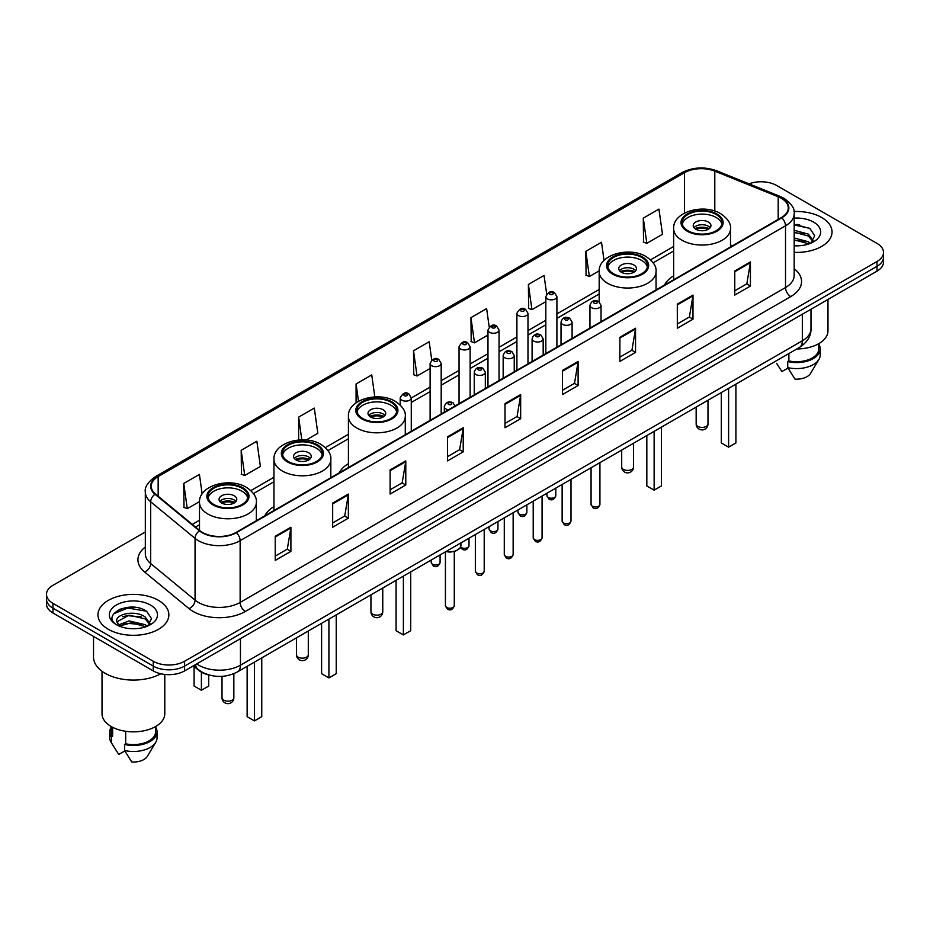 <?xml version="1.0" encoding="UTF-8"?>
<svg xmlns="http://www.w3.org/2000/svg" width="930" height="930" viewBox="0 0 930 930"><rect width="100%" height="100%" fill="white"/><g stroke="black" fill="none" stroke-linecap="round" stroke-linejoin="round"><path stroke-width="1.4" d="M273.955 506.571A39.141 22.599 0 0 0 264.783 515.836M348.425 463.582A39.141 22.599 0 0 0 339.252 472.835M673.646 275.815A39.141 22.599 0 0 0 664.473 285.08M209.39 675.087A22.157 12.788 180 0 1 198.822 670.414L193.312 665.868M136.361 607.523A29.539 17.054 0 0 0 119.075 609.569M799.544 224.63A29.539 17.054 0 0 0 794.173 224.607M145.324 531.983L52.987 585.296A22.157 12.788 0 0 0 46.5 594.34L46.5 603.988A22.157 12.788 0 0 0 52.987 613.033L153.252 670.914A22.157 12.788 0 0 0 184.582 670.914L877.013 271.142A22.157 12.788 0 0 0 883.5 262.097L883.5 257.273A22.157 12.788 0 0 1 877.013 266.317A22.157 12.788 0 0 0 883.5 257.273L883.5 252.449A22.157 12.788 0 0 0 877.013 243.404L776.748 185.523A22.157 12.788 0 0 0 749.01 183.838M46.5 594.34A22.157 12.788 0 0 0 52.987 603.384L153.252 661.265A22.157 12.788 0 0 0 184.582 661.265L184.582 666.089L877.013 266.317L184.582 666.089A22.157 12.788 0 0 1 153.252 666.089A22.157 12.788 0 0 0 184.582 666.089L184.582 670.914M52.987 603.384L52.987 608.208L153.252 666.089L52.987 608.208A22.157 12.788 0 0 1 46.5 599.164A22.157 12.788 0 0 0 52.987 608.208L52.987 613.033M821.655 217.481A35.445 20.46 0 0 0 794.011 211.54A35.445 20.46 0 0 1 821.655 217.481A35.445 20.46 0 0 1 832.036 231.954A35.445 20.46 0 0 0 821.655 217.481M158.472 600.362A35.445 20.46 0 0 0 119.842 595.932A35.445 20.46 0 0 0 97.964 614.835A35.445 20.46 0 0 0 108.345 629.308A35.445 20.46 0 0 0 146.975 633.749A35.445 20.46 0 0 0 168.853 614.835A35.445 20.46 0 0 0 158.472 600.362A35.445 20.46 0 0 0 119.842 595.932A35.445 20.46 0 0 0 97.964 614.835A35.445 20.46 0 0 0 108.345 629.308A35.445 20.46 0 0 0 146.975 633.749A35.445 20.46 0 0 0 168.853 614.835A35.445 20.46 0 0 0 158.472 600.362M781.34 198.299A23.634 13.648 180 0 1 788.268 207.948A23.634 13.648 180 0 1 781.34 217.597L235.964 532.472A23.634 13.648 180 0 1 199.892 530.646L155.508 494.051A23.634 13.648 180 0 1 151.241 486.227A23.634 13.648 180 0 1 158.158 476.579L684.527 172.678A23.634 13.648 180 0 1 714.798 171.143L778.189 196.776A23.634 13.648 180 0 1 781.34 198.299M781.758 198.067A24.227 13.985 0 0 0 778.526 196.497L715.135 170.864A24.227 13.985 0 0 0 684.12 172.434L157.74 476.334A24.227 13.985 0 0 0 155.031 494.249L199.415 530.844A24.227 13.985 0 0 0 236.383 532.716L781.758 217.841A24.227 13.985 0 0 0 781.758 198.067M275.233 536.273L275.233 560.395L290.904 551.351L290.904 527.229L275.233 536.273M275.233 556.105L287.3 549.142L290.834 528.031A5.906 3.406 -120 0 0 290.904 527.229M287.196 549.212L290.904 551.351M332.673 503.107L332.673 527.229L348.343 518.184L348.343 494.063L332.673 503.107M332.673 522.951L344.739 515.976L348.273 494.865A5.906 3.406 -120 0 0 348.343 494.063M344.635 516.045L348.343 518.184M390.112 469.941L390.112 494.063L405.782 485.018L405.782 460.896L390.112 469.941M390.112 489.785L402.178 482.821L405.724 461.699A5.906 3.406 -120 0 0 405.782 460.896M402.074 482.879L405.782 485.018M447.563 436.786L447.563 460.896L463.221 451.852L463.221 427.73L447.563 436.786M447.563 456.618L459.629 449.655L463.163 428.532A5.906 3.406 -120 0 0 463.221 427.73M459.513 449.713L463.221 451.852M734.77 270.967L734.77 295.077L750.429 286.033L750.429 261.923L734.77 270.967M734.77 290.799L746.837 283.836L750.371 262.725A5.906 3.406 -120 0 0 750.429 261.923M746.72 283.894L750.429 286.033M677.319 304.122L677.319 328.244L692.99 319.199L692.99 295.077L677.319 304.122M677.319 323.966L689.386 317.002L692.931 295.88A5.906 3.406 -120 0 0 692.99 295.077M689.281 317.06L692.99 319.199M619.88 337.288L619.88 361.41L635.55 352.365L635.55 328.244L619.88 337.288M619.88 357.132L631.947 350.168L635.481 329.046A5.906 3.406 -120 0 0 635.55 328.244M631.842 350.226L635.55 352.365M562.441 370.454L562.441 394.576L578.111 385.531L578.111 361.41L562.441 370.454M562.441 390.298L574.508 383.323L578.042 362.212A5.906 3.406 -120 0 0 578.111 361.41M574.403 383.393L578.111 385.531M505.002 403.62L505.002 427.742L520.661 418.686L520.661 394.576L505.002 403.62M505.002 423.452L517.068 416.489L520.602 395.378A5.906 3.406 -120 0 0 520.661 394.576M516.964 416.547L520.661 418.686M794.173 252.367A35.445 20.46 0 0 0 832.036 231.954A35.445 20.46 0 0 1 794.173 252.367M184.582 661.265L877.013 261.493A22.157 12.788 0 0 0 883.5 252.449M306.156 440.018L317.827 433.275L314.294 408.084L298.635 417.128L298.635 440.018M241.184 450.283L244.73 475.486L260.388 466.442L256.854 441.239L241.184 450.283L241.44 474.265M202.147 493.9L199.415 474.405L183.745 483.449L184.001 507.42M489.203 327.011L486.623 308.586L470.952 317.63L471.208 341.612M546.677 294.078L544.062 275.42L528.391 284.475L528.647 308.446M604.047 260.435L601.501 242.265L585.83 251.309L586.086 275.28M643.281 218.143L646.815 243.346L662.474 234.302L658.94 209.099L643.281 218.143L643.525 242.114M374.825 396.912L371.733 374.918L356.074 383.962L356.074 402.841M431.741 360.038L429.172 341.752L413.513 350.796L413.769 374.767M413.513 350.796L417.047 375.999L430.113 368.454M417.047 375.999L413.513 374.674M470.952 317.63L474.486 342.833L487.971 335.044M474.486 342.833L470.952 341.508M528.391 284.475L531.925 309.667L545.829 301.646M531.925 309.667L528.391 308.353M585.83 251.309L589.376 276.512L599.199 270.828M589.376 276.512L585.83 275.187M646.815 243.346L643.281 242.021M356.074 383.962L358.503 401.283M298.635 417.128L301.82 439.855M244.73 475.486L241.184 474.161M183.745 483.449L187.279 508.652L199.508 501.584M187.279 508.652L183.745 507.327M796.836 348.959A31.388 18.123 0 0 0 827.979 330.836L827.979 299.448M794.173 245.59L798.184 245.822M794.173 237.929L808.403 241.788L810.356 243.358M794.173 239.847L808.403 243.707M794.173 230.268L808.403 234.139L813.192 240.765M794.173 232.209L808.403 236.046L812.82 241.254M794.173 245.787A24.075 13.904 0 0 0 813.622 241.777A24.075 13.904 0 0 0 813.622 222.119A24.075 13.904 0 0 0 794.173 218.12M810.925 243.125L814.692 235.72L809.925 228.524L794.173 224.223M776.655 363.421L781.909 371.57L788.001 368.059M788.884 353.551L788.884 360.921A22.157 12.788 0 0 0 818.749 348.924L818.749 343.67M788.884 360.921L787.733 361.584L787.733 367.606L794.964 379.115A14.775 8.533 0 0 0 810.553 373.418L818.935 359.41A23.634 13.648 0 0 0 820.225 354.958L820.225 348.924A23.634 13.648 0 0 0 818.749 344.181M787.733 367.606A23.634 13.648 0 0 0 818.935 359.41M787.733 361.584A23.634 13.648 0 0 0 820.225 348.924M794.173 224.967L809.6 228.303M794.173 232.616L804.38 233.976M794.173 240.277L804.357 241.626M716.17 214.47A19.937 11.509 0 0 0 694.443 211.97A19.937 11.509 0 0 0 682.132 222.607A19.937 11.509 0 0 0 687.979 230.745A19.937 11.509 0 0 0 709.706 233.244A19.937 11.509 0 0 0 722.017 222.607A19.937 11.509 0 0 0 716.17 214.47M721.843 224.107A19.937 11.509 0 0 0 716.17 217.481A19.937 11.509 0 0 0 695.675 214.714A19.937 11.509 0 0 0 682.306 224.107M721.296 392.576L721.296 442.936L728.609 447.156L735.909 442.936L735.909 384.137M728.609 447.156L728.609 388.356M708.346 222.003A8.858 5.115 0 0 0 698.686 220.887A8.858 5.115 0 0 0 693.21 225.618A8.858 5.115 0 0 0 695.814 229.233A8.858 5.115 0 0 0 705.463 230.349A8.858 5.115 0 0 0 710.938 225.618A8.858 5.115 0 0 0 708.346 222.003M710.148 227.734A8.858 5.115 0 0 0 708.346 226.222A8.858 5.115 0 0 0 694.001 227.734M694.919 228.629A11.811 6.824 180 0 1 708.718 228.42L708.718 229.013M695.884 229.28A10.335 5.964 180 0 1 707.649 229.036L708.718 228.42M707.474 229.675L707.649 229.036M93.523 636.434L93.523 657.045A39.874 23.029 0 0 0 105.206 673.332A39.874 23.029 0 0 0 160.809 673.773M102.021 671.251L102.021 713.729A31.388 18.123 0 0 0 111.216 726.539A31.388 18.123 0 0 0 145.417 730.469A31.388 18.123 0 0 0 164.796 713.729L164.796 674.436M129.375 628.54L135.001 628.715M118.331 625.007L129.084 620.915L145.208 624.681L147.161 626.25M119.121 626.204L131.397 622.74L145.208 626.599M116.715 620.961L119.47 626.181M116.738 621.426C115.029 614.021 135.35 609.65 145.208 617.02L150.009 623.646M116.82 621.926L129.049 615.183L145.208 618.927L149.625 624.146M147.731 626.006L151.509 618.601L146.731 611.417C129.84 599.269 99.812 615.276 117.157 625.088L118.017 625.611M150.439 605.012A24.075 13.904 0 0 0 116.378 605.012A24.075 13.904 0 0 0 116.378 624.669A24.075 13.904 0 0 0 150.439 624.669A24.075 13.904 0 0 0 150.439 605.012M111.251 726.562L111.251 731.817A22.157 12.788 0 0 0 112.635 736.269L112.635 727.318M111.251 727.074A23.634 13.648 0 0 0 109.775 731.817L109.775 737.85A23.634 13.648 0 0 0 111.065 742.303A23.634 13.648 0 0 0 111.495 742.954L118.726 754.463L124.818 750.952M111.495 742.954L111.495 736.932L112.635 736.269M109.775 731.817A23.634 13.648 0 0 0 111.495 736.932M119.842 626.669L116.796 621.81M125.69 731.294L125.69 743.802A22.157 12.788 0 0 0 155.566 731.817L155.566 726.562M125.69 743.802L124.55 744.465L124.55 750.498L131.781 761.996A14.775 8.533 0 0 0 147.37 756.311L155.74 742.303A23.634 13.648 0 0 0 157.042 737.85L157.042 731.817A23.634 13.648 0 0 0 155.566 727.074M124.55 750.498A23.634 13.648 0 0 0 155.74 742.303M124.55 744.465A23.634 13.648 0 0 0 157.042 731.817M113.634 613.835L127.77 608.022L146.405 611.196M122.469 616.648L127.77 615.683L141.197 616.857M122.4 624.321L127.77 623.344L141.174 624.507M641.712 257.459A19.937 11.509 0 0 0 619.985 254.96A19.937 11.509 0 0 0 607.674 265.596A19.937 11.509 0 0 0 613.509 273.734A19.937 11.509 0 0 0 635.237 276.233A19.937 11.509 0 0 0 647.547 265.596A19.937 11.509 0 0 0 641.712 257.459M647.385 267.108A19.937 11.509 0 0 0 641.712 260.47A19.937 11.509 0 0 0 621.205 257.715A19.937 11.509 0 0 0 607.848 267.108M646.827 435.566L646.827 485.925L654.139 490.145L661.451 485.925L661.451 427.126M654.139 490.145L654.139 431.346M633.876 264.992A8.858 5.115 0 0 0 624.216 263.888A8.858 5.115 0 0 0 618.752 268.607A8.858 5.115 0 0 0 621.345 272.234A8.858 5.115 0 0 0 631.005 273.339A8.858 5.115 0 0 0 636.469 268.607A8.858 5.115 0 0 0 633.876 264.992M635.69 270.723A8.858 5.115 0 0 0 633.876 269.212A8.858 5.115 0 0 0 619.543 270.723M620.45 271.63A11.811 6.824 180 0 1 634.248 271.409L634.248 272.002M621.426 272.269A10.335 5.964 180 0 1 633.191 272.025L634.248 271.409M633.016 272.664L633.191 272.025M390.949 402.225A19.937 11.509 0 0 0 369.222 399.737A19.937 11.509 0 0 0 356.911 410.374A19.937 11.509 0 0 0 362.758 418.512A19.937 11.509 0 0 0 384.485 420.999A19.937 11.509 0 0 0 396.796 410.374A19.937 11.509 0 0 0 390.949 402.225M396.622 411.874A19.937 11.509 0 0 0 390.949 405.248A19.937 11.509 0 0 0 370.454 402.481A19.937 11.509 0 0 0 357.085 411.874M396.075 580.343L396.075 630.703L403.376 634.923L410.688 630.703L410.688 571.904M403.376 634.923L403.376 576.123M383.125 409.77A8.858 5.115 0 0 0 373.465 408.654A8.858 5.115 0 0 0 367.989 413.385A8.858 5.115 0 0 0 370.582 417A8.858 5.115 0 0 0 380.242 418.116A8.858 5.115 0 0 0 385.718 413.385A8.858 5.115 0 0 0 383.125 409.77M384.927 415.489A8.858 5.115 0 0 0 383.125 413.99A8.858 5.115 0 0 0 368.78 415.489M369.698 416.396A11.811 6.824 180 0 1 383.497 416.187L383.497 416.768M370.663 417.047A10.335 5.964 180 0 1 382.428 416.803L383.497 416.187M382.253 417.442L382.428 416.803M316.491 445.226A19.937 11.509 0 0 0 294.764 442.726A19.937 11.509 0 0 0 282.453 453.363A19.937 11.509 0 0 0 288.288 461.501A19.937 11.509 0 0 0 310.016 464A19.937 11.509 0 0 0 322.326 453.363A19.937 11.509 0 0 0 316.491 445.226M322.152 454.863A19.937 11.509 0 0 0 316.491 448.237A19.937 11.509 0 0 0 295.984 445.47A19.937 11.509 0 0 0 282.615 454.863M321.606 623.333L321.606 673.692L328.918 677.912L336.23 673.692L336.23 614.893M328.918 677.912L328.918 619.113M308.655 452.759A8.858 5.115 0 0 0 298.995 451.655A8.858 5.115 0 0 0 293.531 456.374A8.858 5.115 0 0 0 296.124 459.99A8.858 5.115 0 0 0 305.784 461.106A8.858 5.115 0 0 0 311.248 456.374A8.858 5.115 0 0 0 308.655 452.759M310.457 458.49A8.858 5.115 0 0 0 308.655 456.979A8.858 5.115 0 0 0 294.31 458.49M295.229 459.397A11.811 6.824 180 0 1 309.027 459.176L309.027 459.769M296.193 460.036A10.335 5.964 180 0 1 307.958 459.792L309.027 459.176M307.784 460.431L307.958 459.792M242.021 488.215A19.937 11.509 0 0 0 220.294 485.716A19.937 11.509 0 0 0 207.983 496.353A19.937 11.509 0 0 0 213.83 504.49A19.937 11.509 0 0 0 235.557 506.99A19.937 11.509 0 0 0 247.868 496.353A19.937 11.509 0 0 0 242.021 488.215M247.694 497.864A19.937 11.509 0 0 0 242.021 491.226A19.937 11.509 0 0 0 221.514 488.471A19.937 11.509 0 0 0 208.157 497.864M247.136 666.322L247.136 716.681L254.448 720.901L261.76 716.681L261.76 657.882M254.448 720.901L254.448 662.102M194.091 666.508L194.091 686.049L201.392 690.269L208.704 686.049L208.704 674.936M201.392 690.269L201.392 672.169M234.186 495.748A8.858 5.115 0 0 0 224.537 494.644A8.858 5.115 0 0 0 219.062 499.364A8.858 5.115 0 0 0 221.654 502.991A8.858 5.115 0 0 0 231.314 504.095A8.858 5.115 0 0 0 236.79 499.364A8.858 5.115 0 0 0 234.186 495.748M235.999 501.479A8.858 5.115 0 0 0 234.186 499.968A8.858 5.115 0 0 0 219.852 501.479M220.759 502.386A11.811 6.824 180 0 1 234.569 502.165L234.569 502.758M221.735 503.025A10.335 5.964 180 0 1 233.5 502.781L234.569 502.165M233.325 503.421L233.5 502.781M196.695 663.915A29.539 17.054 0 0 0 198.683 665.183A29.539 17.054 0 0 0 240.452 665.183L802.334 340.787A29.539 17.054 0 0 0 810.995 328.732C811.204 336.055 807.298 342.333 799.277 347.553L237.394 671.948A14.775 8.533 60 0 0 240.452 665.183L240.452 638.654M802.334 314.259L802.334 340.787A14.775 8.533 60 0 1 799.277 347.553M195.498 664.613A14.775 9.881 129.5 0 0 198.078 669.414L193.591 665.717M877.013 271.142L877.013 261.493M153.252 670.914L153.252 661.265M794.173 268.724A36.921 21.32 180 0 1 790.744 296.589L245.369 611.463A7.382 4.266 60 0 1 240.138 602.419L785.525 287.544A29.539 17.054 0 0 0 794.173 275.489L794.173 213.737A29.539 17.054 180 0 1 785.525 225.804A7.382 4.266 -120 0 0 781.758 217.841M245.369 611.463A36.921 21.32 180 0 1 193.149 611.463A36.921 21.32 180 0 1 189.011 608.615L144.615 572.02A36.921 21.32 180 0 1 145.324 546.991M198.369 602.419A29.539 17.054 0 0 0 240.138 602.419L240.138 540.667A29.539 17.054 180 0 1 195.056 538.389L150.672 501.793A29.539 17.054 180 0 1 145.324 492.017L145.324 553.757A29.539 17.054 0 0 0 150.672 563.545L195.056 600.141A29.539 17.054 0 0 0 198.369 602.419M794.173 213.737C795.162 209.122 791.767 203.984 783.99 198.299L780.107 196.416A7.382 3.464 112 0 0 778.526 196.497M780.107 196.416L716.716 170.783C704.487 166.458 692.873 167.086 681.888 172.678A7.382 4.266 60 0 1 684.12 172.434M157.74 476.334A7.382 4.266 -120 0 0 155.508 476.567C147.847 482.089 144.452 487.227 145.324 492.017M155.031 494.249A7.382 4.941 129.5 0 0 150.672 501.793L150.672 563.545A7.382 4.941 -50.5 0 1 144.615 572.02M716.716 170.783A7.382 3.464 112 0 0 715.135 170.864M199.415 530.844A7.382 4.941 129.5 0 0 195.056 538.389L195.056 600.141A7.382 4.941 -50.5 0 1 189.011 608.615M236.383 532.716A7.382 4.266 60 0 1 240.138 540.667L785.525 225.804L785.525 287.544A7.382 4.266 60 0 0 790.744 296.589M158.158 476.579L158.158 496.236M778.189 196.776L778.189 219.422M714.798 171.143L714.798 211.064M732.456 245.822L730.503 245.032M684.527 172.678L684.527 213.075M673.646 246.496L650.547 259.83M599.176 289.486L556.907 313.898M545.829 320.292L527.984 330.592M516.906 336.986L499.05 347.297M487.971 353.691L470.127 364.002M459.048 370.396L441.192 380.707M430.113 387.101L411.269 397.982M348.425 434.264L325.326 447.597M273.955 477.253L250.856 490.587M199.497 520.242L192.312 524.392M505.002 404.376L520.602 395.378M562.441 371.221L578.042 362.212M619.88 338.055L635.481 329.046M677.319 304.889L692.931 295.88M734.77 271.723L750.371 262.725M447.563 437.542L463.163 428.532M390.112 470.708L405.724 461.699M332.673 503.874L348.273 494.865M275.233 537.04L290.834 528.031M687.189 231.198A21.053 12.148 0 0 0 716.96 231.198A21.053 12.148 0 0 0 716.96 214.016A21.053 12.148 0 0 0 687.189 214.016A21.053 12.148 0 0 0 687.189 231.198M730.503 246.95L730.503 228.629A28.435 16.415 180 0 1 712.961 243.8A28.435 16.415 180 0 1 681.969 240.242A28.435 16.415 180 0 1 673.646 228.629L673.646 279.779M697.895 426.417A5.906 3.406 180 0 1 696.163 423.999A5.906 5.906 0 0 0 705.033 429.114A5.906 5.906 0 0 0 707.986 423.999A5.906 3.406 180 0 1 706.254 426.417A5.906 3.406 180 0 1 697.895 426.417M612.731 274.187A21.053 12.148 0 0 0 642.49 274.187A21.053 12.148 0 0 0 642.49 257.006A21.053 12.148 0 0 0 612.731 257.006A21.053 12.148 0 0 0 612.731 274.187M656.045 289.939L656.045 271.63A28.435 16.415 180 0 1 638.492 286.789A28.435 16.415 180 0 1 607.511 283.231A28.435 16.415 180 0 1 599.176 271.63L599.176 301.82M623.437 469.406A5.906 3.406 180 0 1 621.705 466.988A5.906 5.906 0 0 0 630.563 472.103A5.906 5.906 0 0 0 633.516 466.988A5.906 3.406 180 0 1 631.784 469.406A5.906 3.406 180 0 1 623.437 469.406M361.968 418.965A21.053 12.148 0 0 0 391.739 418.965A21.053 12.148 0 0 0 391.739 401.772A21.053 12.148 0 0 0 361.968 401.772A21.053 12.148 0 0 0 361.968 418.965M405.282 434.717L405.282 416.396A28.435 16.415 180 0 1 387.729 431.567A28.435 16.415 180 0 1 356.748 428.009A28.435 16.415 180 0 1 348.425 416.396L348.425 467.546M372.674 614.172A5.906 3.406 180 0 1 370.942 611.766A5.906 5.906 0 0 0 379.812 616.881A5.906 5.906 0 0 0 382.765 611.766A5.906 3.406 180 0 1 381.033 614.172A5.906 3.406 180 0 1 372.674 614.172M287.51 461.954A21.053 12.148 0 0 0 317.27 461.954A21.053 12.148 0 0 0 317.27 444.773A21.053 12.148 0 0 0 287.51 444.773A21.053 12.148 0 0 0 287.51 461.954M330.824 477.706L330.824 459.397A28.435 16.415 180 0 1 313.271 474.556A28.435 16.415 180 0 1 282.29 470.999A28.435 16.415 180 0 1 273.955 459.397L273.955 510.535M298.216 657.173A5.906 3.406 180 0 1 296.484 654.755A5.906 5.906 0 0 0 305.342 659.87A5.906 5.906 0 0 0 308.295 654.755A5.906 3.406 180 0 1 306.563 657.173A5.906 3.406 180 0 1 298.216 657.173M213.04 504.944A21.053 12.148 0 0 0 242.811 504.944A21.053 12.148 0 0 0 242.811 487.762A21.053 12.148 0 0 0 213.04 487.762A21.053 12.148 0 0 0 213.04 504.944M256.355 520.695L256.355 502.386A28.435 16.415 180 0 1 238.801 517.545A28.435 16.415 180 0 1 207.82 513.988A28.435 16.415 180 0 1 199.497 502.386L199.497 530.309M223.746 700.162A5.906 3.406 180 0 1 222.014 697.744A5.906 5.906 0 0 0 230.873 702.871A5.906 5.906 0 0 0 233.837 697.744A5.906 3.406 180 0 1 232.105 700.162A5.906 3.406 180 0 1 223.746 700.162M599.931 504.409C598.467 508.396 596.2 509.559 593.131 507.908L591.062 504.409A4.429 2.558 0 0 0 592.364 506.211A4.429 2.558 0 0 0 597.188 506.769A4.429 2.558 0 0 0 599.931 504.409L599.931 462.64M591.585 307.679A5.534 3.197 180 0 1 589.957 305.424C591.375 300.878 594.27 299.565 598.653 301.471L601.036 305.424A5.534 3.197 180 0 1 597.618 308.376A5.534 3.197 180 0 1 591.585 307.679M596.804 301.657A1.848 1.07 0 0 0 594.189 301.657A1.848 1.07 0 0 0 594.189 303.157A1.848 1.07 0 0 0 596.804 303.157A1.848 1.07 0 0 0 596.804 301.657M570.997 521.114C569.544 525.09 567.277 526.264 564.196 524.613L562.139 521.114A4.429 2.558 0 0 0 563.429 522.916A4.429 2.558 0 0 0 568.265 523.474A4.429 2.558 0 0 0 570.997 521.114L570.997 479.345M562.65 324.384A5.534 3.197 180 0 1 561.023 322.129C562.441 317.583 565.335 316.258 569.718 318.176L572.101 322.129A5.534 3.197 180 0 1 568.683 325.082A5.534 3.197 180 0 1 562.65 324.384M567.87 318.351A1.848 1.07 0 0 0 565.266 318.351A1.848 1.07 0 0 0 565.266 319.862A1.848 1.07 0 0 0 567.87 319.862A1.848 1.07 0 0 0 567.87 318.351M542.074 537.807C540.609 541.795 538.342 542.957 535.273 541.307L533.204 537.807A4.429 2.558 0 0 0 534.506 539.621A4.429 2.558 0 0 0 539.33 540.179A4.429 2.558 0 0 0 542.074 537.807L542.074 496.05M533.715 341.089A5.534 3.197 180 0 1 532.1 338.822C533.518 334.277 536.412 332.963 540.783 334.87L543.178 338.822A5.534 3.197 180 0 1 539.76 341.787A5.534 3.197 180 0 1 533.715 341.089M538.947 335.056A1.848 1.07 0 0 0 536.331 335.056A1.848 1.07 0 0 0 536.331 336.567A1.848 1.07 0 0 0 538.947 336.567A1.848 1.07 0 0 0 538.947 335.056M513.139 554.513C511.674 558.5 509.408 559.662 506.339 558.012L504.281 554.513A4.429 2.558 0 0 0 505.571 556.326A4.429 2.558 0 0 0 510.407 556.872A4.429 2.558 0 0 0 513.139 554.513L513.139 512.755M504.792 357.794A5.534 3.197 180 0 1 503.165 355.527C504.583 350.982 507.478 349.668 511.86 351.575L514.244 355.527A5.534 3.197 180 0 1 510.826 358.48A5.534 3.197 180 0 1 504.792 357.794M510.012 351.761A1.848 1.07 0 0 0 507.396 351.761A1.848 1.07 0 0 0 507.396 353.272A1.848 1.07 0 0 0 510.012 353.272A1.848 1.07 0 0 0 510.012 351.761M484.204 571.218C482.751 575.205 480.485 576.368 477.404 574.717L475.346 571.218A4.429 2.558 0 0 0 476.648 573.02A4.429 2.558 0 0 0 481.473 573.577A4.429 2.558 0 0 0 484.204 571.218L484.204 529.449M475.858 374.488A5.534 3.197 180 0 1 474.242 372.233C475.66 367.687 478.555 366.374 482.926 368.28L485.321 372.233A5.534 3.197 180 0 1 481.903 375.185A5.534 3.197 180 0 1 475.858 374.488M481.089 368.466A1.848 1.07 0 0 0 478.473 368.466A1.848 1.07 0 0 0 478.473 369.966A1.848 1.07 0 0 0 481.089 369.966A1.848 1.07 0 0 0 481.089 368.466M454.282 605.674C452.829 609.662 450.562 610.824 447.493 609.173L445.424 605.674A4.429 2.558 0 0 0 446.726 607.488A4.429 2.558 0 0 0 451.55 608.034A4.429 2.558 0 0 0 454.282 605.674L454.282 551.537M448.469 409.781A5.534 3.197 180 0 1 445.935 408.956A5.534 3.197 180 0 1 444.319 406.689C445.737 402.144 448.632 400.83 453.003 402.737L455.398 406.689M451.166 402.923A1.848 1.07 0 0 0 448.551 402.923A1.848 1.07 0 0 0 448.551 404.434A1.848 1.07 0 0 0 451.166 404.434A1.848 1.07 0 0 0 451.166 402.923M446.179 551.409A11.079 6.394 0 0 0 460.931 545.375L460.931 542.888M457.421 550.049A10.335 5.964 180 0 1 445.993 551.513M548.235 497.445A4.429 2.558 0 0 0 553.071 497.992A4.429 2.558 0 0 0 555.803 495.632C554.338 499.619 552.071 500.782 549.002 499.131L546.945 495.632A4.429 2.558 0 0 0 548.235 497.445M556.907 347.181L556.907 296.647A5.534 3.197 180 0 1 553.49 299.6A5.534 3.197 180 0 1 547.456 298.914A5.534 3.197 180 0 1 545.829 296.647L545.829 353.574M550.06 294.392A1.848 1.07 0 0 0 552.676 294.392A1.848 1.07 0 0 0 552.676 292.88A1.848 1.07 0 0 0 550.06 292.88A1.848 1.07 0 0 0 550.06 294.392M519.312 514.139A4.429 2.558 0 0 0 524.136 514.697A4.429 2.558 0 0 0 526.868 512.337C525.415 516.324 523.148 517.487 520.068 515.836L518.01 512.337A4.429 2.558 0 0 0 519.312 514.139M527.984 363.874L527.984 313.352A5.534 3.197 180 0 1 524.567 316.305A5.534 3.197 180 0 1 518.522 315.607A5.534 3.197 180 0 1 516.906 313.352L516.906 370.268M521.137 311.085A1.848 1.07 0 0 0 523.741 311.085A1.848 1.07 0 0 0 523.741 309.585A1.848 1.07 0 0 0 521.137 309.585A1.848 1.07 0 0 0 521.137 311.085M490.377 530.844A4.429 2.558 0 0 0 495.202 531.402A4.429 2.558 0 0 0 497.945 529.042C496.481 533.018 494.214 534.192 491.145 532.541L489.075 529.042A4.429 2.558 0 0 0 490.377 530.844M499.05 380.579L499.05 330.057A5.534 3.197 180 0 1 495.632 333.01A5.534 3.197 180 0 1 489.599 332.312A5.534 3.197 180 0 1 487.971 330.057L487.971 386.973M492.202 327.79A1.848 1.07 0 0 0 494.818 327.79A1.848 1.07 0 0 0 494.818 326.291A1.848 1.07 0 0 0 492.202 326.291A1.848 1.07 0 0 0 492.202 327.79M460.652 546.91A4.429 2.558 0 0 0 461.454 547.549A4.429 2.558 0 0 0 466.279 548.107A4.429 2.558 0 0 0 469.011 545.736C467.558 549.723 465.291 550.886 462.21 549.235L460.478 547.305M470.127 397.284L470.127 346.75A5.534 3.197 180 0 1 466.697 349.715A5.534 3.197 180 0 1 460.664 349.017A5.534 3.197 180 0 1 459.048 346.75L459.048 403.678M463.28 344.495A1.848 1.07 0 0 0 465.884 344.495A1.848 1.07 0 0 0 465.884 342.984A1.848 1.07 0 0 0 463.28 342.984A1.848 1.07 0 0 0 463.28 344.495M432.52 564.254A4.429 2.558 0 0 0 437.344 564.801A4.429 2.558 0 0 0 440.088 562.441C438.623 566.428 436.356 567.591 433.287 565.94L431.218 562.441A4.429 2.558 0 0 0 432.52 564.254M441.192 413.99L441.192 363.456A5.534 3.197 180 0 1 437.774 366.408A5.534 3.197 180 0 1 431.741 365.723A5.534 3.197 180 0 1 430.113 363.456L430.113 420.383M434.345 361.2A1.848 1.07 0 0 0 436.961 361.2A1.848 1.07 0 0 0 436.961 359.689A1.848 1.07 0 0 0 434.345 359.689A1.848 1.07 0 0 0 434.345 361.2M411.269 431.264L411.269 397.924A5.534 3.197 180 0 1 407.851 400.877A5.534 3.197 180 0 1 401.818 400.179A5.534 3.197 180 0 1 400.191 397.924L400.191 404.992M404.422 395.657A1.848 1.07 0 0 0 407.038 395.657A1.848 1.07 0 0 0 407.038 394.146A1.848 1.07 0 0 0 404.422 394.146A1.848 1.07 0 0 0 404.422 395.657M237.394 671.948C225.513 677.923 213.621 677.923 201.74 671.948L198.078 669.414M810.995 328.732L810.995 309.26M681.888 172.678L155.508 476.567M673.646 250.995L653.162 262.818M599.176 293.985L556.907 318.386M545.829 324.779L527.984 335.091M516.906 341.484L499.05 351.796M487.971 358.19L470.127 368.501M459.048 374.895L441.192 385.194M430.113 391.588L411.269 402.469M348.425 438.762L327.941 450.585M273.955 481.752L253.472 493.574M199.497 524.741L195.521 527.043M730.503 228.629C731.131 223.63 727.841 218.631 720.645 213.644C703.894 203.275 672.657 211.598 673.646 228.629M707.986 400.26L707.986 423.999M696.163 407.084L696.163 423.999M113.472 746.313L111.065 742.303M656.045 271.63C656.661 266.619 653.383 261.621 646.187 256.634C629.424 246.264 598.199 254.588 599.176 271.63M633.516 443.25L633.516 466.988M621.705 450.074L621.705 466.988M405.282 416.396C405.91 411.397 402.62 406.398 395.424 401.411C378.661 391.042 347.436 399.365 348.425 416.396M382.765 588.027L382.765 611.766M370.942 594.84L370.942 611.766M330.824 459.397C331.44 454.386 328.162 449.388 320.966 444.401C304.203 434.031 272.967 442.355 273.955 459.397M308.295 631.017L308.295 654.755M296.484 637.841L296.484 654.755M256.355 502.386C256.982 497.376 253.692 492.377 246.496 487.39C229.733 477.02 198.508 485.344 199.497 502.386M233.837 673.704L233.837 697.744M222.014 676.354L222.014 697.744M591.062 504.409L591.062 467.755M589.957 328.092L589.957 305.424M601.036 321.699L601.036 305.424M562.139 521.114L562.139 484.46M561.023 344.798L561.023 322.129M572.101 338.404L572.101 322.129M533.204 537.807L533.204 501.165M532.1 361.503L532.1 338.822M543.178 355.109L543.178 338.822M504.281 554.513L504.281 517.871M503.165 378.208L503.165 355.527M514.244 371.802L514.244 355.527M475.346 571.218L475.346 534.564M474.242 394.901L474.242 372.233M485.321 388.507L485.321 372.233M445.424 605.674L445.424 551.85M444.319 412.176L444.319 406.689M460.931 545.375L459.943 548.177L455.549 551.153L449.899 552.083L445.807 551.63M555.803 495.632L555.803 488.122M556.907 296.647L554.524 292.694C551.304 290.381 548.409 291.695 545.829 296.647M546.945 495.632L546.945 493.237M526.868 512.337L526.868 504.827M527.984 313.352L525.59 309.399C522.381 307.074 519.486 308.4 516.906 313.352M518.01 512.337L518.01 509.942M497.945 529.042L497.945 521.521M499.05 330.057L496.667 326.105C493.446 323.779 490.552 325.105 487.971 330.057M489.075 529.042L489.075 526.636M469.011 545.736L469.011 538.226M470.127 346.75L467.732 342.81C464.523 340.485 461.629 341.798 459.048 346.75M440.088 562.441L440.088 554.931M441.192 363.456L438.809 359.503C435.589 357.19 432.694 358.503 430.113 363.456M431.218 562.441L431.218 560.046M411.269 397.924L408.886 393.971C405.666 391.646 402.771 392.96 400.191 397.924"/></g></svg>
